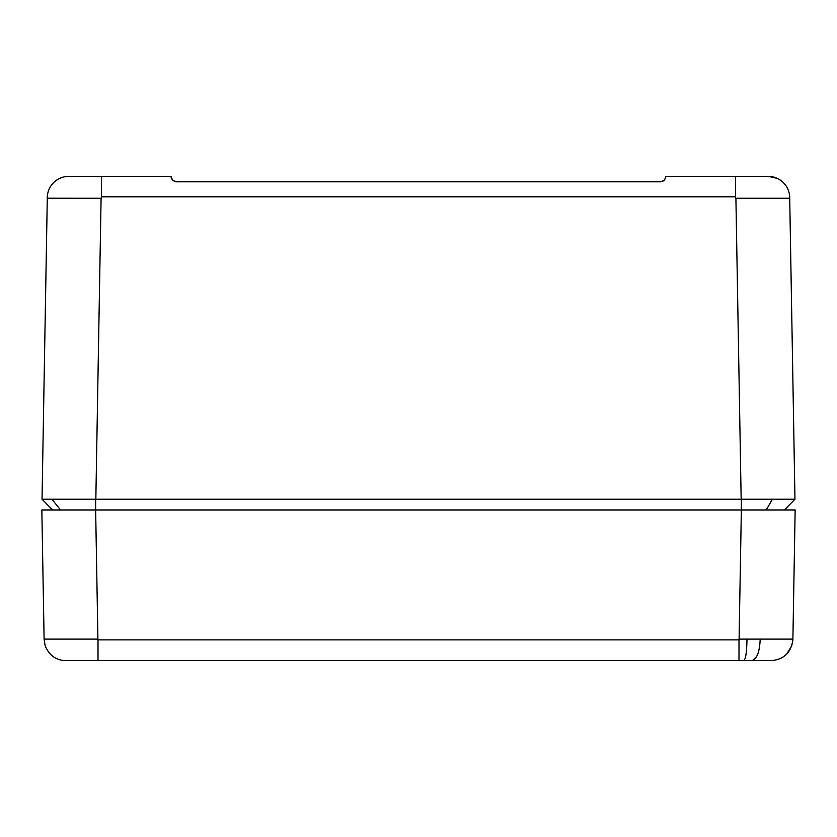 <?xml version="1.0" encoding="UTF-8"?>
<svg xmlns="http://www.w3.org/2000/svg" width="837" height="837" viewBox="0 0 837 837"><rect width="100%" height="100%" fill="white"/><g stroke="black" fill="none" stroke-linecap="round" stroke-linejoin="round"><path stroke-width="1.26" d="M57.795 499.208L42.038 499.208L47.311 196.8A21.521 21.521 0 0 1 68.55 176.366L170.989 176.366L172.213 179.788M54.572 181.744L55.106 181.294L54.572 181.744M59.615 178.427L62.796 177.224M77.705 198.223L47.291 198.181M47.291 198.223L101.476 198.223L101.476 176.366M779.205 499.208L45.261 499.208M42.038 499.208L52.616 509.974L42.038 499.208L52.616 509.974L795.15 509.974L792.88 639.866C791.132 652.504 783.955 659.43 771.369 660.634L65.631 660.634C55.964 660.299 49.132 655.319 45.135 645.683L44.099 639.112L41.85 509.974L95.648 509.974L97.908 639.112L44.099 639.112L44.12 639.866M63.047 198.223L101.089 198.223L95.836 499.208M101.476 196.8L735.524 196.8L735.524 198.223L789.709 198.223L789.689 196.8A21.521 21.521 0 0 0 768.45 176.366L777.385 178.427M735.524 196.8L735.524 176.366L666.011 176.366L664.4 180.206L666.011 176.461L664.4 180.206L662.82 181.284M176.377 181.744L172.6 180.206L176.366 181.744L660.634 181.744L664.4 180.206L661.743 181.629M170.989 176.377L152.083 176.366L170.989 176.366M172.715 180.321L175.257 181.629M171.041 177.088L172.6 180.206L170.989 176.461M782.428 181.744L781.904 181.305L782.428 181.744M106.425 176.366L152.083 176.366M735.524 176.366L768.45 176.366M666.011 176.366L684.917 176.366L666.011 176.377M664.4 180.206L666.011 176.461L664.4 180.206M789.709 198.181L789.689 196.8M684.917 176.366L730.565 176.366M773.953 198.223L789.709 198.223L794.962 499.208L784.384 509.974L741.352 509.974L741.352 499.208L772.373 499.208L766.253 509.974M784.384 509.974L794.962 499.208L772.373 499.208M751.731 660.634C756.836 659.263 759.651 652.086 760.195 639.112L792.901 639.112L739.092 639.112L738.998 639.866L98.002 639.866L98.002 639.112L59.856 639.112M791.865 645.683L786.435 654.492M792.901 639.112L792.88 639.866L792.901 639.112M48.305 509.974L41.85 509.974M795.15 509.974L779.393 509.974M741.163 499.208L735.911 198.223M51.925 499.208L60.546 509.974M95.648 499.208L95.648 509.974M98.002 639.866L98.002 660.634M739.092 639.112L741.352 509.974M738.998 639.866L738.998 660.634M746.981 639.112C746.771 652.086 745.715 659.263 743.79 660.634"/></g></svg>
